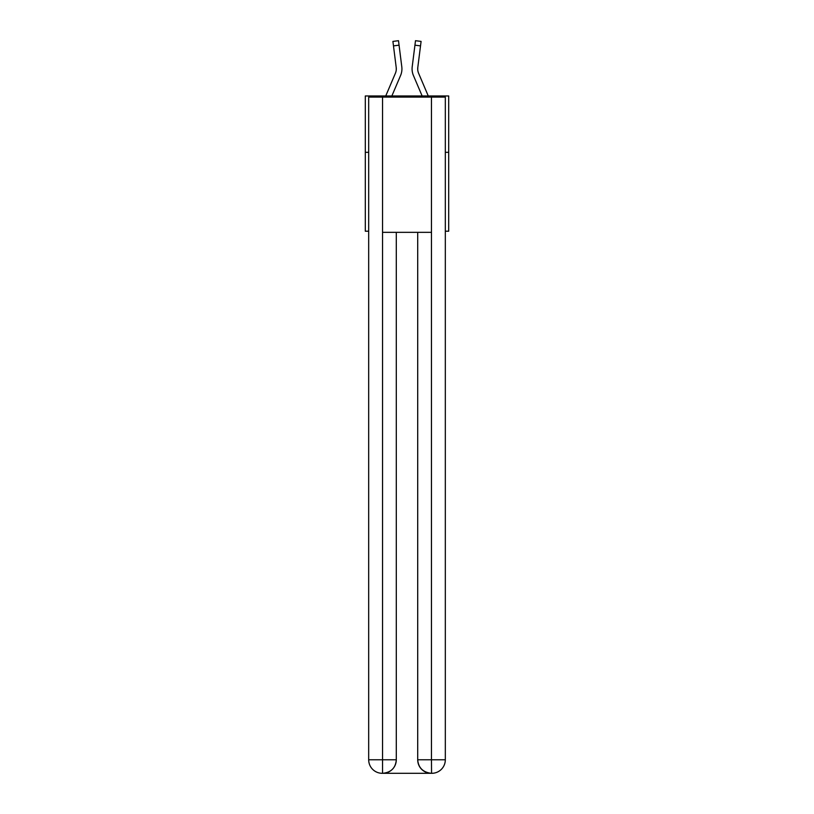 <?xml version="1.0" encoding="UTF-8"?>
<svg xmlns="http://www.w3.org/2000/svg" width="814" height="814" viewBox="0 0 814 814"><rect width="100%" height="100%" fill="white"/><g stroke="black" fill="none" stroke-linecap="round" stroke-linejoin="round"><path stroke-width="1.22" d="M368.681 152.32L365.303 152.32L365.303 95.971L448.697 95.971L448.697 231.207L445.319 231.207M365.303 152.32L365.303 231.207L368.681 231.207M448.697 152.32L445.319 152.32M391.86 95.971L400.58 75.499A16.901 16.901 0 0 0 401.79 66.758L399.064 45.177L393.477 45.879L392.908 41.402L398.504 40.7L399.064 45.177M385.734 95.971L395.39 73.291A11.274 11.274 0 0 0 396.296 68.895A11.274 11.274 0 0 1 395.39 73.291A11.274 11.274 0 0 0 396.296 68.895A11.274 11.274 0 0 1 395.39 73.291A11.274 11.274 0 0 0 396.296 68.895A11.274 11.274 0 0 1 395.39 73.291A11.274 11.274 0 0 0 396.204 67.46L393.477 45.879M401.913 69.699L401.933 68.864L401.913 69.699M401.709 66.076L401.79 66.758M428.266 95.971L418.61 73.291A11.274 11.274 0 0 1 417.704 68.895A11.274 11.274 0 0 0 418.61 73.291A11.274 11.274 0 0 1 417.704 68.895A11.274 11.274 0 0 0 418.61 73.291A11.274 11.274 0 0 1 417.704 68.895A11.274 11.274 0 0 0 418.61 73.291A11.274 11.274 0 0 1 417.796 67.46L420.523 45.879L414.937 45.177L415.496 40.7L421.092 41.402L415.496 40.7L421.092 41.402L415.496 40.7L421.092 41.402L415.496 40.7L421.092 41.402L420.523 45.879M422.14 95.971L413.42 75.499A16.901 16.901 0 0 1 412.21 66.758L414.937 45.177M417.724 69.424L417.796 67.46L417.724 69.424M382.204 773.3A13.523 13.523 0 0 1 368.681 759.777L396.296 759.777L396.296 232.336L396.296 759.777A13.523 13.523 0 0 1 382.773 773.3L382.204 773.3A13.523 13.523 0 0 1 368.681 759.777L368.681 97.1L382.539 97.1L382.539 232.336L431.461 232.336L431.461 97.1L382.539 97.1M431.461 97.1L445.319 97.1L445.319 759.777A13.523 13.523 0 0 1 431.796 773.3L431.227 773.3A13.523 13.523 0 0 1 417.704 759.777L417.704 232.336L417.704 759.777C418.396 767.744 422.904 772.252 431.227 773.3L382.773 773.3C391.127 772.425 395.645 767.917 396.296 759.777M417.704 759.777L431.461 759.777L431.562 773.3M382.539 232.336L382.539 773.3M396.276 69.424L396.204 67.46L396.276 69.424M412.088 69.699L412.067 68.864M412.21 66.758L412.291 66.076M421.092 41.402L415.496 40.7M431.461 232.336L431.461 759.777L445.319 759.777M392.908 41.402L398.504 40.7"/></g></svg>
